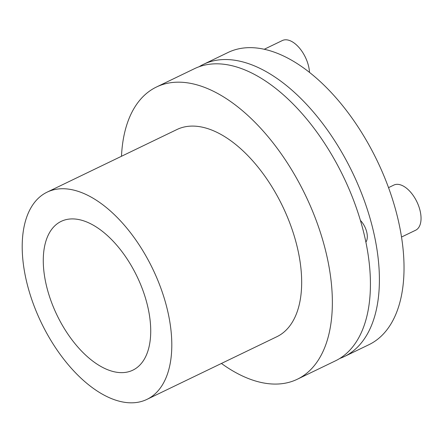 <?xml version="1.0" encoding="UTF-8"?>
<svg xmlns="http://www.w3.org/2000/svg" width="443" height="443" viewBox="0 0 443 443"><rect width="100%" height="100%" fill="white"/><g stroke="black" fill="none" stroke-linecap="round" stroke-linejoin="round"><path stroke-width="0.66" d="M199.057 66.766A162.199 87.26 64.3 0 1 203.42 64.368A162.199 87.26 64.3 0 1 240.787 61.411A162.199 87.26 64.3 0 1 365.231 203.232A162.199 87.26 64.3 0 1 344.349 356.549A162.199 87.26 64.3 0 1 339.759 358.47M344.349 356.549L368.98 344.671A162.199 87.26 -115.7 0 0 389.862 191.354A162.199 87.26 -115.7 0 0 265.418 49.533A162.199 87.26 -115.7 0 0 228.051 52.484L203.42 64.368M401.541 237.027L415.628 230.233A25.068 13.484 -115.7 0 0 418.856 206.538A25.068 13.484 -115.7 0 0 399.625 184.62A25.068 13.484 -115.7 0 0 393.849 185.074L388.528 187.638M309.502 72.442A25.068 13.484 -115.7 0 0 308.716 66.793A25.068 13.484 -115.7 0 0 282.335 40.546L264.255 49.267M297.331 379.23L335.395 360.868A162.199 87.26 -115.7 0 0 343.713 355.74A162.199 87.26 -115.7 0 0 335.185 160.837A162.199 87.26 -115.7 0 0 194.466 68.687L156.401 87.044A162.199 87.26 64.3 0 1 297.12 179.194A162.199 87.26 64.3 0 1 305.648 374.097A162.199 87.26 64.3 0 1 297.331 379.23A162.199 87.26 64.3 0 1 221.417 363.459M121.482 156.274A162.199 87.26 64.3 0 1 156.401 87.044M47.036 192.184L176.901 129.544A115.014 61.876 64.3 0 1 276.681 194.887A115.014 61.876 64.3 0 1 282.728 333.092A115.014 61.876 64.3 0 1 276.831 336.73L146.965 399.37A115.014 61.876 64.3 0 1 47.179 334.028A115.014 61.876 64.3 0 1 47.036 192.184A115.014 61.876 64.3 0 1 146.816 257.527A115.014 61.876 64.3 0 1 152.863 395.732A115.014 61.876 64.3 0 1 146.965 399.37M45.972 283.681A82.575 44.422 64.3 0 1 61.128 221.4A82.575 44.422 64.3 0 1 148.028 307.874A82.575 44.422 64.3 0 1 132.872 370.149A82.575 44.422 64.3 0 1 45.972 283.681M360.458 220.448A14.746 7.935 64.3 0 1 365.918 242.05"/></g></svg>
